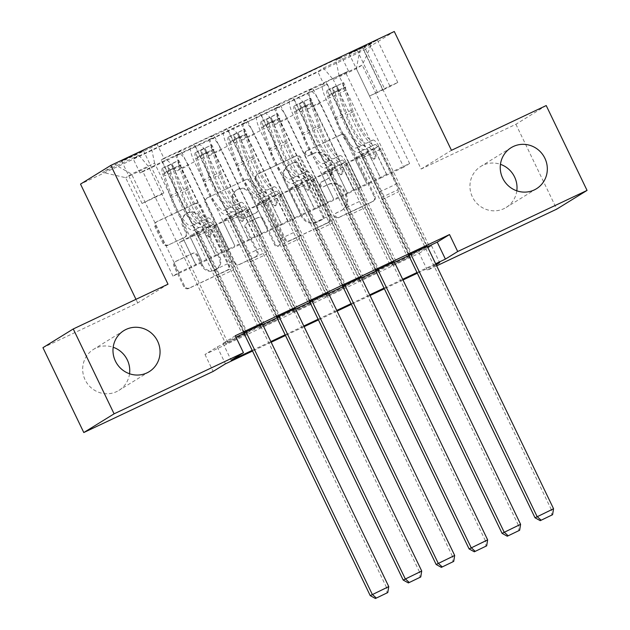 <?xml version="1.0" encoding="UTF-8"?>
<svg xmlns="http://www.w3.org/2000/svg" width="630" height="630" viewBox="0 0 630 630"><rect width="100%" height="100%" fill="white"/><g stroke="black" fill="none" stroke-linecap="round" stroke-linejoin="round"><path stroke-width="0.47" stroke-dasharray="3.15 2.36" d="M304.991 154.618A2.591 2.504 -121.7 0 1 306.133 151.216L340.507 134.977A3.701 3.575 -121.7 0 1 345.35 136.781L374.212 196.757A3.701 3.575 -121.7 0 1 372.582 201.616L338.208 217.854A2.591 2.504 -121.7 0 1 334.821 216.594A2.591 2.504 -121.7 0 1 335.963 213.184L340.413 211.089A11.836 11.442 -121.7 0 0 341.499 210.499A11.836 11.442 -121.7 0 0 345.634 195.536L343.224 190.536A11.836 11.442 -121.7 0 0 327.742 184.763L323.292 186.866A2.591 2.504 -121.7 0 1 319.906 185.606A2.591 2.504 -121.7 0 1 321.048 182.204L325.497 180.101A11.836 11.442 -121.7 0 0 326.584 179.511A11.836 11.442 -121.7 0 0 330.718 164.548L328.309 159.547A11.836 11.442 -121.7 0 0 312.827 153.775L308.377 155.878A2.591 2.504 -121.7 0 1 304.991 154.618M341.232 210.577A11.836 11.442 -121.7 0 0 342.318 209.987A11.836 11.442 -121.7 0 0 346.453 195.024L344.043 190.032A11.836 11.442 -121.7 0 0 328.561 184.259L324.111 186.362A2.591 2.504 -121.7 0 1 320.725 185.094A2.591 2.504 -121.7 0 1 321.867 181.692L326.316 179.589A11.836 11.442 -121.7 0 0 327.403 179.007A11.836 11.442 -121.7 0 0 331.537 164.044L329.128 159.043A11.836 11.442 -121.7 0 0 313.645 153.271L309.196 155.374A2.591 2.504 -121.7 0 1 305.81 154.106A2.591 2.504 -121.7 0 1 306.952 150.704L341.326 134.474A3.701 3.575 -121.7 0 1 346.169 136.277L375.031 196.253A3.701 3.575 -121.7 0 1 373.401 201.112L339.027 217.35A2.591 2.504 -121.7 0 1 335.64 216.082A2.591 2.504 -121.7 0 1 336.782 212.68L340.413 211.089M129.544 373.763A24.121 23.318 -121.7 0 1 118.881 390.395A24.121 23.318 -121.7 0 1 85.121 379.835A24.121 23.318 -121.7 0 1 93.539 349.351A24.121 23.318 -121.7 0 1 113.187 347.264M516.813 190.827A24.121 23.318 -121.7 0 1 506.15 207.459A24.121 23.318 -121.7 0 1 472.39 196.899A24.121 23.318 -121.7 0 1 480.808 166.415A24.121 23.318 -121.7 0 1 500.456 164.328M135.151 154.2L143.396 150.594L139.277 152.862L121.661 161.052L135.151 154.2M155.571 196.631L163.816 193.024L159.697 195.3L142.081 203.482L155.571 196.631M167.895 245.346A3.701 3.575 -121.7 0 1 163.06 243.542L154.956 226.713A3.701 3.575 -121.7 0 1 156.587 221.855L194.764 203.821A3.701 3.575 -121.7 0 1 199.6 205.624L228.47 265.6A3.701 3.575 -121.7 0 1 226.839 270.459L188.661 288.493A3.701 3.575 -121.7 0 1 183.826 286.689L174.037 266.364A3.701 3.575 -121.7 0 1 175.675 261.505L192.008 253.788A3.701 3.575 -121.7 0 1 196.851 255.591L201.702 265.671A9.899 9.568 -121.7 0 0 215.555 270.002A9.899 9.568 -121.7 0 0 219.004 257.497L200.001 218.011A9.899 9.568 -121.7 0 0 186.149 213.68A9.899 9.568 -121.7 0 0 182.7 226.186L185.866 232.769A3.701 3.575 -121.7 0 1 184.236 237.628L168.714 244.842A3.701 3.575 -121.7 0 1 163.879 243.038L155.775 226.209A3.701 3.575 -121.7 0 1 157.405 221.35L195.584 203.317A3.701 3.575 -121.7 0 1 200.419 205.12L229.288 265.096A3.701 3.575 -121.7 0 1 227.658 269.955L189.48 287.989A3.701 3.575 -121.7 0 1 184.645 286.185L174.856 265.86A3.701 3.575 -121.7 0 1 176.494 261.001L192.827 253.284A3.701 3.575 -121.7 0 1 197.67 255.087L202.521 265.167L201.702 265.671M168.005 284.201L137.702 302.92L42.942 347.681M137.702 302.92L135.978 299.337M546.21 105.549L515.907 124.268L421.147 169.021L363.967 50.211L80.522 184.11M515.907 124.268L556.747 209.129M436.661 265.852L427.384 270.238L436.165 264.82M419.218 253.26L431.503 245.676L217.271 346.878L204.986 354.462L419.218 253.26L427.384 270.238M204.986 354.462L213.153 371.432M255.567 179.188A3.701 3.575 -121.7 0 1 257.205 174.329L295.375 156.295A3.701 3.575 -121.7 0 1 300.219 158.099L329.08 218.075A3.701 3.575 -121.7 0 1 327.45 222.933L289.272 240.967A3.701 3.575 -121.7 0 1 284.437 239.164L255.567 179.188L256.386 178.684A3.701 3.575 -121.7 0 1 258.024 173.825L296.195 155.791A3.701 3.575 -121.7 0 1 301.038 157.595L329.899 217.57A3.701 3.575 -121.7 0 1 328.269 222.429L290.091 240.463A3.701 3.575 -121.7 0 1 285.256 238.66L256.386 178.684M245.07 180.054L206.9 198.088A3.701 3.575 -121.7 0 0 205.262 202.947L234.132 262.923A3.701 3.575 -121.7 0 0 238.967 264.734L255.307 257.016A3.701 3.575 -121.7 0 0 256.938 252.15L245.227 227.832A3.701 3.575 -121.7 0 1 246.865 222.973L257.702 217.846A3.701 3.575 -121.7 0 1 262.537 219.65L274.727 244.975A2.591 2.504 -121.7 0 0 278.35 246.109A2.591 2.504 -121.7 0 0 279.255 242.834L249.913 181.865A3.701 3.575 -121.7 0 0 245.07 180.054L206.9 198.088M244.18 332.412L161.193 159.965L180.968 150.625L263.954 323.064M277.145 316.843L194.15 144.396L213.924 135.056L296.919 307.495M310.102 301.274L227.107 128.827L246.881 119.487L329.876 291.926M343.059 285.705L260.064 113.258L279.846 103.919L362.833 276.357M376.016 270.136L293.029 97.689L312.803 88.35L309.81 90.192A15.073 3.827 -115.3 0 0 313.071 105.793L353.587 189.977L366.849 183.7L354.595 158.24L358.738 155.689L406.933 255.827M395.798 260.788L312.803 88.35M327.332 84.16L410.327 256.599L390.545 265.947L307.558 93.5L327.332 84.16L140.018 173.037L142.758 171.344L225.753 343.791L247.574 333.183L225.753 343.791M294.375 99.729L377.362 272.168L357.588 281.516L274.593 109.069L297.36 97.878L310.543 91.657L307.558 93.5M261.411 115.298L344.405 287.737L324.631 297.084L241.636 124.638L264.403 113.447A15.073 3.827 64.7 0 1 264.498 113.4A15.073 3.827 64.7 0 1 274.215 125.008L287.398 118.779A15.073 3.827 -115.3 0 0 277.68 107.171A15.073 3.827 -115.3 0 0 277.586 107.226L274.593 109.069M228.454 130.867L311.448 303.314L291.674 312.653L208.68 140.206L231.446 129.016A15.073 3.827 64.7 0 1 231.541 128.969A15.073 3.827 64.7 0 1 241.258 140.577L254.441 134.347A15.073 3.827 -115.3 0 0 244.723 122.74A15.073 3.827 -115.3 0 0 244.629 122.795L241.636 124.638M195.497 146.436L278.484 318.882L258.709 328.222L175.723 155.775L198.481 144.585A15.073 3.827 64.7 0 1 198.584 144.538A15.073 3.827 64.7 0 1 208.294 156.145L221.476 149.916A15.073 3.827 -115.3 0 0 211.767 138.309A15.073 3.827 -115.3 0 0 211.672 138.364L208.68 140.206M194.15 144.396L191.158 146.239A15.073 3.827 -115.3 0 0 194.418 161.839L234.935 246.031L222.76 220.516L226.902 217.964L275.097 318.103M180.968 150.625L177.975 152.468A15.073 3.827 64.7 0 0 181.235 168.068L221.752 252.252L234.935 246.031M227.107 128.827L224.123 130.67A15.073 3.827 -115.3 0 0 227.375 146.27L267.892 230.462L255.725 204.947L259.859 202.395L308.054 302.534M213.924 135.056L210.932 136.899A15.073 3.827 64.7 0 0 214.192 152.499L254.709 236.683L267.892 230.462M260.064 113.258L257.079 115.101A15.073 3.827 -115.3 0 0 260.34 130.701L300.849 214.893L288.682 189.378L292.816 186.827L341.011 286.965M246.881 119.487L243.897 121.33A15.073 3.827 64.7 0 0 247.149 136.93L287.666 221.114L300.849 214.893M293.029 97.689L290.036 99.532A15.073 3.827 -115.3 0 0 293.296 115.132L333.813 199.324L321.639 173.809L325.773 171.258L373.968 271.396M279.846 103.919L276.853 105.761A15.073 3.827 64.7 0 0 280.114 121.362L320.631 205.545L333.813 199.324M410.327 256.599L390.545 265.947M377.362 272.168L357.588 281.516M344.405 287.737L324.631 297.084M311.448 303.314L291.674 312.653M278.484 318.882L258.709 328.222M235.289 335.751L223.004 343.334L235.99 337.2M244.03 333.404L262.671 324.6M276.987 317.835L295.627 309.031M309.944 302.266L328.592 293.462M342.901 286.697L361.549 277.885M375.866 271.128L394.506 262.316M408.823 255.559L427.463 246.747M427.195 246.188L408.579 255.048M394.238 261.757L375.622 270.616M361.273 277.326L342.657 286.185M328.317 292.895L309.7 301.754M295.36 308.464L276.743 317.323M262.395 324.033L243.786 332.892M364.329 46.691L349.091 53.621L377.394 40.06L364.329 46.691L384.749 89.129L369.511 96.051L389.828 85.987L397.814 82.491L384.749 89.129M363.967 50.211L394.278 31.5M161.193 159.965L163.934 158.272L157.075 144.01L341.641 56.826L335.908 60.37L339.168 75.97L386.544 174.408L409.618 163.509L362.242 65.071L356.344 68.709L333.27 79.608L323.458 68.056L317.725 71.6L133.158 158.784L138.891 155.24L148.704 166.793L125.63 177.691L131.528 174.053L154.594 163.154L201.978 261.6L189.803 236.085L193.938 233.533L242.133 333.672M157.075 144.01L151.342 147.554L115.085 164.682L102.635 172.368L138.891 155.24M323.458 68.056L359.714 50.928L372.165 43.242L335.908 60.37M280.531 317.614L232.344 217.476L236.478 214.917L248.732 240.376L228.958 249.724L188.52 165.485A15.073 3.827 -115.3 0 0 178.802 153.877A15.073 3.827 -115.3 0 0 178.707 153.933L175.723 155.775M229.036 249.669L215.854 255.898L175.337 171.714L188.52 165.485M313.496 302.046L265.301 201.907L269.435 199.348L281.689 224.808L261.915 234.155L221.476 149.916M261.993 234.1L248.811 240.329L208.294 156.145M346.453 286.477L298.258 186.338L302.392 183.779L314.646 209.239L294.871 218.586L254.441 134.347M294.958 218.531L281.767 224.76L241.258 140.577M379.41 270.908L331.215 170.769L335.357 168.21L347.61 193.67L327.828 203.018L287.398 118.779M327.915 202.962L314.732 209.191L274.215 125.008M408.98 254.567L325.986 82.12L322.993 83.963A15.073 3.827 -115.3 0 0 326.253 99.564L366.77 183.755M412.374 255.339L364.179 155.201L368.314 152.641L380.567 178.101L347.689 193.623L307.172 109.439A15.073 3.827 -115.3 0 0 297.454 97.831A15.073 3.827 -115.3 0 0 297.36 97.878M360.872 187.393L320.355 103.21A15.073 3.827 -115.3 0 0 310.645 91.602A15.073 3.827 -115.3 0 0 310.543 91.657M175.337 171.714A15.073 3.827 64.7 0 0 165.619 160.107A15.073 3.827 64.7 0 0 165.525 160.154L142.758 171.344M163.934 158.272L348.508 71.08L325.986 82.12M247.574 333.183L199.379 233.045L203.522 230.486L215.767 255.945L173.006 276.137L178.904 272.499L131.528 174.053L115.085 164.682M178.904 272.499L201.978 261.6M339.168 75.97L362.242 65.071L372.165 43.242M409.618 163.509L403.72 167.155L356.344 68.709L359.714 50.928M403.72 167.155L380.646 178.054L333.27 79.608M252.197 350.375L270.837 341.57M285.154 334.806L303.802 326.001M318.111 319.237L336.759 310.433M351.075 303.668L369.716 294.864M384.032 288.099L402.672 279.295M416.989 272.53L435.637 263.726M435.96 264.403L417.32 273.207M403.003 279.972L384.355 288.776M370.046 295.541L351.398 304.345M337.082 311.11L318.441 319.914M304.125 326.679L285.484 335.483M271.168 342.248L252.52 351.052M173.006 276.137L125.63 177.691L102.635 172.368M196.08 265.238L148.704 166.793M221.752 252.252L202.057 261.544M254.709 236.683L235.014 245.976M287.666 221.114L267.978 230.407M320.631 205.545L300.935 214.838M353.587 189.977L333.892 199.269M386.544 174.408L366.849 183.7M431.503 245.676L439.669 262.647M217.271 346.878L225.438 363.849M223.004 343.334L231.171 360.305M386.631 174.36L374.377 148.9L378.512 146.349L358.738 155.689M374.377 148.9L354.595 158.24M428.754 245.22L345.76 72.781M348.508 71.08L341.641 56.826M378.512 146.349L426.707 246.487M324.584 85.853L317.725 71.6M392.592 264.679L344.405 164.54L348.54 161.989L360.793 187.441M368.314 152.641L348.54 161.989M364.179 155.201L344.405 164.54M162.54 162.005L245.527 334.451M353.666 189.929L341.413 164.469L321.639 173.809M341.413 164.469L345.555 161.918L325.773 171.258M345.555 161.918L393.75 262.056M359.635 280.248L311.44 180.109L315.583 177.558L327.828 203.018M335.357 168.21L315.583 177.558M331.215 170.769L311.44 180.109M302.392 183.779L282.618 193.126L294.871 218.586M298.258 186.338L278.484 195.678L282.618 193.126M326.679 295.816L278.484 195.678M320.709 205.498L308.456 180.038L312.59 177.487L360.785 277.625M312.59 177.487L292.816 186.827M308.456 180.038L288.682 189.378M269.435 199.348L249.661 208.695L261.915 234.155M265.301 201.907L245.527 211.247L249.661 208.695M293.722 311.385L245.527 211.247M287.752 221.067L275.499 195.607L279.633 193.056L327.828 293.194M279.633 193.056L259.859 202.395M275.499 195.607L255.725 204.947M236.478 214.917L216.704 224.264L228.958 249.724M232.344 217.476L212.562 226.816L216.704 224.264M260.757 326.954L212.562 226.816M254.788 236.636L242.542 211.176L246.677 208.625L294.871 308.763M246.677 208.625L226.902 217.964M242.542 211.176L222.76 220.516M203.522 230.486L183.739 239.833L195.993 265.293M199.379 233.045L179.605 242.385L183.739 239.833M140.018 173.037L133.158 158.784M227.8 342.523L179.605 242.385M221.831 252.205L209.577 226.745L213.72 224.193L261.907 324.332M154.594 163.154L151.342 147.554M213.72 224.193L193.938 233.533M209.577 226.745L189.803 236.085M421.147 169.021L451.458 150.31M294.06 162.642A2.591 2.504 -121.7 0 1 297.454 163.902L322.788 216.547A2.591 2.504 -121.7 0 1 321.647 219.949L316.953 222.169A11.836 11.442 -121.7 0 1 301.471 216.397L284.154 180.408A11.836 11.442 -121.7 0 1 288.288 165.446A11.836 11.442 -121.7 0 1 289.375 164.855L294.879 162.13A2.591 2.504 -121.7 0 1 298.274 163.398L297.454 163.902M294.879 162.13L290.194 164.351A11.836 11.442 -121.7 0 0 289.107 164.942A11.836 11.442 -121.7 0 0 284.973 179.904L302.29 215.885A11.836 11.442 -121.7 0 0 317.772 221.658L322.466 219.445A2.591 2.504 -121.7 0 0 323.607 216.043L298.274 163.398M245.889 179.55A3.701 3.575 -121.7 0 1 250.732 181.353L280.074 242.33A2.591 2.504 -121.7 0 1 279.169 245.605A2.591 2.504 -121.7 0 1 275.546 244.471L263.356 219.145A3.701 3.575 -121.7 0 0 258.52 217.342L247.684 222.461A3.701 3.575 -121.7 0 0 246.046 227.32L257.757 251.646A3.701 3.575 -121.7 0 1 256.127 256.505L239.786 264.222A3.701 3.575 -121.7 0 1 234.951 262.419L206.081 202.443A3.701 3.575 -121.7 0 1 207.719 197.584M233.084 202.592A9.899 9.568 -121.7 0 1 236.541 190.079A9.899 9.568 -121.7 0 1 250.393 194.41L257.087 208.325A3.701 3.575 -121.7 0 1 255.457 213.184L244.621 218.303A3.701 3.575 -121.7 0 1 239.778 216.5L233.084 202.592L233.903 202.08A9.899 9.568 -121.7 0 1 237.36 189.575A9.899 9.568 -121.7 0 1 251.213 193.906L250.393 194.41M233.903 202.08L240.597 215.995A3.701 3.575 -121.7 0 0 245.44 217.799L256.276 212.68A3.701 3.575 -121.7 0 0 257.906 207.821L251.213 193.906M202.521 265.167A9.899 9.568 -121.7 0 0 216.373 269.498A9.899 9.568 -121.7 0 0 219.823 256.985L200.82 217.507A9.899 9.568 -121.7 0 0 186.968 213.176A9.899 9.568 -121.7 0 0 183.519 225.682L186.685 232.257A3.701 3.575 -121.7 0 1 185.055 237.124L168.714 244.842M332.105 87.861L334.231 92.279L329.301 94.846L327.175 90.436L332.105 87.861L343.657 82.648L345.775 87.066A5.087 1.291 -115.3 0 0 346.043 90.169L353.257 111.707A23.932 6.079 -115.3 0 0 372.787 140.159A23.932 6.079 -115.3 0 0 372.858 140.12L366.597 143.081A11.868 3.016 64.7 0 1 366.628 143.065A11.868 3.016 64.7 0 1 374.275 152.208L375.913 155.61A2.26 2.189 -121.7 0 1 374.921 158.579A2.26 2.189 -121.7 0 1 371.96 157.476L370.322 154.074A11.868 3.016 -115.3 0 0 362.675 144.931A11.868 3.016 -115.3 0 0 362.636 144.947L356.375 147.908A11.868 3.016 64.7 0 1 356.407 147.893A11.868 3.016 64.7 0 1 364.061 157.028L410.626 253.788M327.175 90.436A9.986 2.536 -115.3 0 0 327.663 96.555L334.877 118.101A28.83 7.324 -115.3 0 0 358.399 152.373A28.83 7.324 -115.3 0 0 358.486 152.334L364.746 149.373A6.969 1.772 64.7 0 1 364.762 149.365A6.969 1.772 64.7 0 1 369.259 154.728L370.897 158.13A2.26 2.189 58.3 0 0 374.062 159.122A2.26 2.189 58.3 0 0 374.85 156.264L373.212 152.862A6.969 1.772 -115.3 0 0 368.723 147.491A6.969 1.772 -115.3 0 0 368.7 147.507L374.96 144.546A6.969 1.772 64.7 0 1 374.984 144.538A6.969 1.772 64.7 0 1 379.473 149.901L395.979 184.196A8.19 2.079 -115.3 0 1 397.971 189.732L398.428 191.929L551.502 510.001L535.027 517.789M343.657 82.648A9.986 2.536 -115.3 0 0 344.137 88.775L351.351 110.313A28.83 7.324 -115.3 0 0 374.882 144.585A28.83 7.324 -115.3 0 0 374.96 144.546L368.723 147.491A28.83 7.324 -115.3 0 1 368.613 147.546A28.83 7.324 -115.3 0 1 345.09 113.274L351.351 110.313M372.858 140.12A11.868 3.016 64.7 0 1 372.889 140.104A11.868 3.016 64.7 0 1 380.544 149.247L427.108 245.999M553.549 508.741L551.502 510.001L551.77 515.206M329.301 94.846A5.087 1.291 -115.3 0 0 329.569 97.957L336.782 119.495A23.932 6.079 -115.3 0 0 356.304 147.94A23.932 6.079 -115.3 0 0 356.375 147.908M358.486 152.334A6.969 1.772 64.7 0 1 358.502 152.318A6.969 1.772 64.7 0 1 362.998 157.689L379.504 191.985A8.19 2.079 64.7 0 1 381.489 197.521L381.945 199.718L408.492 254.866M334.231 92.279L344.122 87.601L341.995 83.192M345.775 87.066L344.122 87.601M364.746 149.373A28.83 7.324 64.7 0 1 364.66 149.412A28.83 7.324 64.7 0 1 341.137 115.14L333.924 93.602A9.986 2.536 64.7 0 1 333.026 88.271C334.703 86.704 336.026 86.082 336.979 86.404A9.986 2.536 -115.3 0 0 337.877 91.736L345.09 113.274M366.597 143.081A23.932 6.079 64.7 0 1 366.526 143.112A23.932 6.079 64.7 0 1 346.996 114.668L339.783 93.13A5.087 1.291 64.7 0 1 339.334 91.287L336.971 86.208L339.334 91.287C338.066 90.342 336.751 90.964 335.373 93.153A5.087 1.291 -115.3 0 0 335.829 94.996L343.043 116.534A23.932 6.079 -115.3 0 0 362.573 144.987A23.932 6.079 -115.3 0 0 362.636 144.947M381.945 199.718L398.428 191.929M299.148 103.43L301.274 107.848L296.344 110.415L294.218 106.005L299.148 103.43L310.692 98.217L312.819 102.635A5.087 1.291 -115.3 0 0 313.086 105.738L320.3 127.276A23.932 6.079 -115.3 0 0 339.83 155.728A23.932 6.079 -115.3 0 0 339.893 155.689L333.632 158.65A11.868 3.016 64.7 0 1 333.672 158.634A11.868 3.016 64.7 0 1 341.318 167.777L342.956 171.179A2.26 2.189 -121.7 0 1 341.956 174.148A2.26 2.189 -121.7 0 1 339.003 173.045L337.365 169.643A11.868 3.016 -115.3 0 0 329.71 160.5A11.868 3.016 -115.3 0 0 329.679 160.516L323.418 163.477A11.868 3.016 64.7 0 1 323.45 163.461A11.868 3.016 64.7 0 1 331.104 172.596L377.669 269.356M294.218 106.005A9.986 2.536 -115.3 0 0 294.698 112.124L301.912 133.67A28.83 7.324 -115.3 0 0 325.442 167.942A28.83 7.324 -115.3 0 0 325.521 167.903L331.789 164.942A6.969 1.772 64.7 0 1 331.805 164.934A6.969 1.772 64.7 0 1 336.302 170.297L337.94 173.699A2.26 2.189 58.3 0 0 341.106 174.691A2.26 2.189 58.3 0 0 341.893 171.832L340.255 168.43A6.969 1.772 -115.3 0 0 335.759 163.06A6.969 1.772 -115.3 0 0 335.743 163.076L342.003 160.114A6.969 1.772 64.7 0 1 342.027 160.107A6.969 1.772 64.7 0 1 346.516 165.47L363.022 199.765A8.19 2.079 -115.3 0 1 365.006 205.301L365.471 207.506L518.545 525.577L502.071 533.358M310.692 98.217A9.986 2.536 -115.3 0 0 311.181 104.344L318.394 125.882A28.83 7.324 -115.3 0 0 341.917 160.154A28.83 7.324 -115.3 0 0 342.003 160.114L335.759 163.06M339.893 155.689A11.868 3.016 64.7 0 1 339.932 155.673A11.868 3.016 64.7 0 1 347.579 164.816L394.144 261.568M520.593 524.31L518.545 525.577L518.813 530.775M296.344 110.415A5.087 1.291 -115.3 0 0 296.604 113.526L303.817 135.064A23.932 6.079 -115.3 0 0 323.348 163.509A23.932 6.079 -115.3 0 0 323.418 163.477M325.521 167.903A6.969 1.772 64.7 0 1 325.545 167.887A6.969 1.772 64.7 0 1 330.033 173.258L346.539 207.553A8.19 2.079 64.7 0 1 348.532 213.09L348.988 215.287L375.527 270.435M301.274 107.848L311.157 103.17L309.039 98.76M312.819 102.635L311.157 103.17M331.789 164.942A28.83 7.324 64.7 0 1 331.703 164.981A28.83 7.324 64.7 0 1 308.18 130.709L300.967 109.171A9.986 2.536 64.7 0 1 300.061 103.84C301.746 102.273 303.061 101.651 304.022 101.973A9.986 2.536 -115.3 0 0 304.92 107.305L312.134 128.843A28.83 7.324 -115.3 0 0 335.656 163.115A28.83 7.324 -115.3 0 0 335.743 163.076M333.632 158.65A23.932 6.079 64.7 0 1 333.561 158.681A23.932 6.079 64.7 0 1 314.039 130.237L306.826 108.699A5.087 1.291 64.7 0 1 306.369 106.856L304.007 101.776L306.369 106.856C305.109 105.911 303.786 106.541 302.416 108.722A5.087 1.291 -115.3 0 0 302.873 110.565L310.086 132.103A23.932 6.079 -115.3 0 0 329.608 160.555A23.932 6.079 -115.3 0 0 329.679 160.516M348.988 215.287L365.471 207.506M266.191 118.999L268.317 123.417L263.379 125.984L261.253 121.574L276.082 114.329L277.736 113.786L279.862 118.204A5.087 1.291 -115.3 0 0 280.13 121.306L287.343 142.845A23.932 6.079 -115.3 0 0 306.865 171.297A23.932 6.079 -115.3 0 0 306.936 171.258L300.675 174.219A11.868 3.016 64.7 0 1 300.707 174.203A11.868 3.016 64.7 0 1 308.361 183.346L309.999 186.748A2.26 2.189 -121.7 0 1 308.999 189.717A2.26 2.189 -121.7 0 1 306.046 188.614L304.408 185.212A11.868 3.016 -115.3 0 0 296.754 176.069A11.868 3.016 -115.3 0 0 296.722 176.085L290.461 179.046A11.868 3.016 64.7 0 1 290.493 179.03A11.868 3.016 64.7 0 1 298.14 188.165L344.704 284.925M261.253 121.574A9.986 2.536 -115.3 0 0 261.741 127.693L268.955 149.239A28.83 7.324 -115.3 0 0 292.485 183.511A28.83 7.324 -115.3 0 0 292.564 183.472L298.825 180.511A6.969 1.772 64.7 0 1 298.848 180.503A6.969 1.772 64.7 0 1 303.337 185.866L304.975 189.268A2.26 2.189 58.3 0 0 308.141 190.26A2.26 2.189 58.3 0 0 308.936 187.401L307.298 183.999A6.969 1.772 -115.3 0 0 302.802 178.629A6.969 1.772 -115.3 0 0 302.786 178.644L309.046 175.683A6.969 1.772 64.7 0 1 309.062 175.675A6.969 1.772 64.7 0 1 313.559 181.038L330.065 215.334A8.19 2.079 -115.3 0 1 332.049 220.87L332.506 223.075L485.588 541.146L469.106 548.927M277.736 113.786A9.986 2.536 -115.3 0 0 278.224 119.913L285.437 141.451A28.83 7.324 -115.3 0 0 308.96 175.723A28.83 7.324 -115.3 0 0 309.046 175.683L302.802 178.629A28.83 7.324 -115.3 0 1 302.699 178.684A28.83 7.324 -115.3 0 1 279.177 144.412L285.437 141.451M306.936 171.258A11.868 3.016 64.7 0 1 306.975 171.242A11.868 3.016 64.7 0 1 314.622 180.385L361.187 277.137M487.636 539.878L485.588 541.146L485.856 546.344M263.379 125.984A5.087 1.291 -115.3 0 0 263.647 129.095L270.861 150.633A23.932 6.079 -115.3 0 0 290.391 179.077A23.932 6.079 -115.3 0 0 290.461 179.046M292.564 183.472A6.969 1.772 64.7 0 1 292.588 183.456A6.969 1.772 64.7 0 1 297.077 188.827L313.582 223.122A8.19 2.079 64.7 0 1 315.575 228.659L316.032 230.856L342.57 286.004M268.317 123.417L278.2 118.739L276.082 114.329M279.862 118.204L278.2 118.739M298.825 180.511A28.83 7.324 64.7 0 1 298.746 180.55A28.83 7.324 64.7 0 1 275.216 146.278L268.002 124.74A9.986 2.536 64.7 0 1 267.104 119.409C268.789 117.841 270.105 117.219 271.058 117.542A9.986 2.536 -115.3 0 0 271.963 122.874L279.177 144.412M300.675 174.219A23.932 6.079 64.7 0 1 300.605 174.258A23.932 6.079 64.7 0 1 281.075 145.806L273.869 124.268A5.087 1.291 64.7 0 1 273.412 122.425L271.05 117.345L273.412 122.425C272.152 121.48 270.829 122.11 269.459 124.291A5.087 1.291 -115.3 0 0 269.908 126.134L277.121 147.672A23.932 6.079 -115.3 0 0 296.651 176.124A23.932 6.079 -115.3 0 0 296.722 176.085M316.032 230.856L332.506 223.075M233.234 134.568L235.352 138.986L230.423 141.553L228.296 137.143L243.117 129.898L244.779 129.355L246.905 133.773A5.087 1.291 -115.3 0 0 247.165 136.875L254.378 158.413A23.932 6.079 -115.3 0 0 273.908 186.866A23.932 6.079 -115.3 0 0 273.979 186.827L267.718 189.787A11.868 3.016 64.7 0 1 267.75 189.772A11.868 3.016 64.7 0 1 275.405 198.915L277.043 202.317A2.26 2.189 -121.7 0 1 276.042 205.286A2.26 2.189 -121.7 0 1 273.081 204.183L271.443 200.781A11.868 3.016 -115.3 0 0 263.797 191.638A11.868 3.016 -115.3 0 0 263.757 191.654L257.497 194.615A11.868 3.016 64.7 0 1 257.536 194.599A11.868 3.016 64.7 0 1 265.183 203.742L311.748 300.494M228.296 137.143A9.986 2.536 -115.3 0 0 228.784 143.27L235.998 164.808A28.83 7.324 -115.3 0 0 259.521 199.08A28.83 7.324 -115.3 0 0 259.607 199.041L265.868 196.08A6.969 1.772 64.7 0 1 265.892 196.072A6.969 1.772 64.7 0 1 270.38 201.435L272.018 204.845A2.26 2.189 58.3 0 0 275.184 205.829A2.26 2.189 58.3 0 0 275.971 202.97L274.334 199.568A6.969 1.772 -115.3 0 0 269.845 194.197A6.969 1.772 -115.3 0 0 269.821 194.213L276.082 191.252A6.969 1.772 64.7 0 1 276.105 191.244A6.969 1.772 64.7 0 1 280.602 196.607L297.1 230.903A8.19 2.079 -115.3 0 1 299.092 236.439L299.549 238.644L452.631 556.715L436.149 564.496M244.779 129.355A9.986 2.536 -115.3 0 0 245.267 135.481L252.472 157.02A28.83 7.324 -115.3 0 0 276.003 191.292A28.83 7.324 -115.3 0 0 276.082 191.252L269.845 194.197A28.83 7.324 -115.3 0 1 269.742 194.253A28.83 7.324 -115.3 0 1 246.212 159.981L252.472 157.02M273.979 186.827A11.868 3.016 64.7 0 1 274.011 186.811A11.868 3.016 64.7 0 1 281.665 195.954L328.23 292.706M454.679 555.447L452.631 556.715L452.891 561.913M230.423 141.553A5.087 1.291 -115.3 0 0 230.69 144.664L237.904 166.202A23.932 6.079 -115.3 0 0 257.434 194.646A23.932 6.079 -115.3 0 0 257.497 194.615M259.607 199.041A6.969 1.772 64.7 0 1 259.623 199.025A6.969 1.772 64.7 0 1 264.12 204.396L280.626 238.691A8.19 2.079 64.7 0 1 282.61 244.227L283.075 246.424L309.613 301.573M235.352 138.986L245.243 134.308L243.117 129.898M246.905 133.773L245.243 134.308M265.868 196.08A28.83 7.324 64.7 0 1 265.781 196.119A28.83 7.324 64.7 0 1 242.259 161.847L235.045 140.309A9.986 2.536 64.7 0 1 234.147 134.977C235.825 133.41 237.148 132.788 238.101 133.111A9.986 2.536 -115.3 0 0 238.998 138.442L246.212 159.981M267.718 189.787A23.932 6.079 64.7 0 1 267.648 189.827A23.932 6.079 64.7 0 1 248.118 161.374L240.904 139.836A5.087 1.291 64.7 0 1 240.455 137.994L238.093 132.914L240.455 137.994C239.187 137.049 237.872 137.679 236.494 139.86A5.087 1.291 -115.3 0 0 236.951 141.703L244.164 163.241A23.932 6.079 -115.3 0 0 263.694 191.693A23.932 6.079 -115.3 0 0 263.757 191.654M283.075 246.424L299.549 238.644M200.269 150.137L202.395 154.555L197.466 157.122L195.339 152.712L200.269 150.137L211.822 144.924L213.94 149.341A5.087 1.291 -115.3 0 0 214.208 152.444L221.421 173.982A23.932 6.079 -115.3 0 0 240.951 202.435A23.932 6.079 -115.3 0 0 241.022 202.395L234.754 205.356A11.868 3.016 64.7 0 1 234.793 205.341A11.868 3.016 64.7 0 1 242.44 214.483L244.078 217.886A2.26 2.189 -121.7 0 1 243.085 220.854A2.26 2.189 -121.7 0 1 240.125 219.752L238.486 216.35A11.868 3.016 -115.3 0 0 230.84 207.207A11.868 3.016 -115.3 0 0 230.8 207.223L224.54 210.184A11.868 3.016 64.7 0 1 224.571 210.168A11.868 3.016 64.7 0 1 232.226 219.311L278.791 316.063M195.339 152.712A9.986 2.536 -115.3 0 0 195.828 158.839L203.041 180.377A28.83 7.324 -115.3 0 0 226.564 214.649A28.83 7.324 -115.3 0 0 226.65 214.609L232.911 211.648A6.969 1.772 64.7 0 1 232.927 211.641A6.969 1.772 64.7 0 1 237.423 217.004L239.061 220.413A2.26 2.189 58.3 0 0 242.227 221.398A2.26 2.189 58.3 0 0 243.015 218.539L241.377 215.137A6.969 1.772 -115.3 0 0 236.888 209.766A6.969 1.772 -115.3 0 0 236.864 209.782L243.125 206.821A6.969 1.772 64.7 0 1 243.148 206.813A6.969 1.772 64.7 0 1 247.637 212.184L264.143 246.472A8.19 2.079 -115.3 0 1 266.136 252.008L266.592 254.213L419.667 572.284L403.192 580.065M211.822 144.924A9.986 2.536 -115.3 0 0 212.302 151.05L219.516 172.588A28.83 7.324 -115.3 0 0 243.046 206.861A28.83 7.324 -115.3 0 0 243.125 206.821M241.022 202.395A11.868 3.016 64.7 0 1 241.054 202.38A11.868 3.016 64.7 0 1 248.708 211.523L295.265 308.275M421.714 571.016L419.667 572.284L419.934 577.482M197.466 157.122A5.087 1.291 -115.3 0 0 197.733 160.233L204.947 181.771A23.932 6.079 -115.3 0 0 224.469 210.215A23.932 6.079 -115.3 0 0 224.54 210.184L230.84 207.207M226.65 214.609A6.969 1.772 64.7 0 1 226.666 214.594A6.969 1.772 64.7 0 1 231.163 219.964L247.661 254.26A8.19 2.079 64.7 0 1 249.653 259.796L250.11 261.993L276.657 317.142M202.395 154.555L212.286 149.885L210.16 145.467M213.94 149.341L212.286 149.885M232.911 211.648A28.83 7.324 64.7 0 1 232.824 211.688A28.83 7.324 64.7 0 1 209.302 177.416L202.088 155.878A9.986 2.536 64.7 0 1 201.19 150.546C202.868 148.979 204.183 148.357 205.144 148.68A9.986 2.536 -115.3 0 0 206.041 154.011L213.255 175.549A28.83 7.324 -115.3 0 0 236.778 209.821A28.83 7.324 -115.3 0 0 236.864 209.782M234.754 205.356A23.932 6.079 64.7 0 1 234.691 205.396A23.932 6.079 64.7 0 1 215.161 176.943L207.947 155.405A5.087 1.291 64.7 0 1 207.49 153.562L205.136 148.483L207.49 153.562C206.23 152.618 204.915 153.248 203.537 155.429A5.087 1.291 -115.3 0 0 203.994 157.272L211.207 178.81A23.932 6.079 -115.3 0 0 230.73 207.262A23.932 6.079 -115.3 0 0 230.8 207.223M250.11 261.993L266.592 254.213M167.312 165.706L169.439 170.124L164.501 172.691L162.382 168.281L177.203 161.036L178.857 160.493L180.983 164.91A5.087 1.291 -115.3 0 0 181.251 168.013L188.464 189.551A23.932 6.079 -115.3 0 0 207.994 218.004A23.932 6.079 -115.3 0 0 208.057 217.964L201.797 220.925A11.868 3.016 64.7 0 1 201.836 220.909A11.868 3.016 64.7 0 1 209.483 230.052L211.121 233.454A2.26 2.189 -121.7 0 1 210.121 236.423A2.26 2.189 -121.7 0 1 207.168 235.321L205.53 231.919A11.868 3.016 -115.3 0 0 197.875 222.776A11.868 3.016 -115.3 0 0 197.844 222.792L191.583 225.753A11.868 3.016 64.7 0 1 191.614 225.737A11.868 3.016 64.7 0 1 199.269 234.88L245.834 331.632M162.382 168.281A9.986 2.536 -115.3 0 0 162.863 174.408L170.076 195.946A28.83 7.324 -115.3 0 0 193.607 230.218A28.83 7.324 -115.3 0 0 193.686 230.178L199.946 227.217A6.969 1.772 64.7 0 1 199.97 227.209A6.969 1.772 64.7 0 1 204.466 232.572L206.105 235.982A2.26 2.189 58.3 0 0 209.27 236.967A2.26 2.189 58.3 0 0 210.058 234.108L208.42 230.706A6.969 1.772 -115.3 0 0 203.923 225.335A6.969 1.772 -115.3 0 0 203.907 225.351L210.168 222.39A6.969 1.772 64.7 0 1 210.184 222.382A6.969 1.772 64.7 0 1 214.68 227.753L231.186 262.041A8.19 2.079 -115.3 0 1 233.171 267.577L233.636 269.782L386.71 587.853L370.227 595.634M178.857 160.493A9.986 2.536 -115.3 0 0 179.345 166.619L186.559 188.157A28.83 7.324 -115.3 0 0 210.081 222.429A28.83 7.324 -115.3 0 0 210.168 222.39L203.923 225.335A28.83 7.324 -115.3 0 1 203.821 225.39A28.83 7.324 -115.3 0 1 180.298 191.118L186.559 188.157M208.057 217.964A11.868 3.016 64.7 0 1 208.097 217.948A11.868 3.016 64.7 0 1 215.743 227.091L262.308 323.844M388.757 586.585L386.71 587.853L386.977 593.051M164.501 172.691A5.087 1.291 -115.3 0 0 164.769 175.802L171.982 197.34A23.932 6.079 -115.3 0 0 191.512 225.784A23.932 6.079 -115.3 0 0 191.583 225.753L197.875 222.776A23.932 6.079 -115.3 0 1 197.773 222.831L191.512 225.784M193.686 230.178A6.969 1.772 64.7 0 1 193.709 230.163A6.969 1.772 64.7 0 1 198.198 235.533L214.704 269.829A8.19 2.079 64.7 0 1 216.696 275.365L217.153 277.562L243.692 332.711M169.439 170.124L179.322 165.454L177.203 161.036M180.983 164.91L179.322 165.454M199.946 227.217A28.83 7.324 64.7 0 1 199.868 227.257A28.83 7.324 64.7 0 1 176.337 192.985L169.131 171.447A9.986 2.536 64.7 0 1 168.226 166.115C169.911 164.548 171.226 163.926 172.187 164.249A9.986 2.536 -115.3 0 0 173.085 169.58L180.298 191.118M201.797 220.925A23.932 6.079 64.7 0 1 201.726 220.965A23.932 6.079 64.7 0 1 182.204 192.512L174.99 170.974A5.087 1.291 64.7 0 1 174.534 169.131L172.171 164.052L174.534 169.131C173.274 168.186 171.951 168.816 170.58 171.006A5.087 1.291 -115.3 0 0 171.029 172.84L178.243 194.379A23.932 6.079 -115.3 0 0 197.773 222.831M217.153 277.562L233.636 269.782M306.952 150.704L306.133 151.216M336.782 212.68L335.963 213.184M321.867 181.692L321.048 182.204M181.235 168.068L194.418 161.839M214.192 152.499L227.375 146.27M247.149 136.93L260.34 130.701M280.114 121.362L293.296 115.132M313.071 105.793L326.253 99.564M307.172 109.439L320.355 103.21M165.525 160.154L178.707 153.933M198.481 144.585L211.672 138.364M231.446 129.016L244.629 122.795M264.403 113.447L277.586 107.226M309.81 90.192L322.993 83.963M276.853 105.761L290.036 99.532M243.897 121.33L257.079 115.101M210.932 136.899L224.123 130.67M177.975 152.468L191.158 146.239M389.828 85.987L369.408 43.557M382.575 89.413L362.155 46.982M377.496 92.555L357.076 50.117M313.645 153.271L312.827 153.775M329.128 159.043L328.309 159.547M331.537 164.044L330.718 164.548M326.316 179.589L325.497 180.101M324.111 186.362L323.292 186.866M328.561 184.259L327.742 184.763M344.043 190.032L343.224 190.536M346.453 195.024L345.634 195.536M339.027 217.35L338.208 217.854M373.401 201.112L372.582 201.616M375.031 196.253L374.212 196.757M346.169 136.277L345.35 136.781M341.326 134.474L340.507 134.977M309.196 155.374L308.377 155.878M285.256 238.66L284.437 239.164M290.091 240.463L289.272 240.967M328.269 222.429L327.45 222.933M329.899 217.57L329.08 218.075M301.038 157.595L300.219 158.099M296.195 155.791L295.375 156.295M258.024 173.825L257.205 174.329M323.607 216.043L322.788 216.547M322.466 219.445L321.647 219.949M317.772 221.658L316.953 222.169M302.29 215.885L301.471 216.397M284.973 179.904L284.154 180.408M290.194 164.351L289.375 164.855M206.081 202.443L205.262 202.947M234.951 262.419L234.132 262.923M239.786 264.222L238.967 264.734M256.127 256.505L255.307 257.016M257.757 251.646L256.938 252.15M246.046 227.32L245.227 227.832M247.684 222.461L246.865 222.973M258.52 217.342L257.702 217.846M263.356 219.145L262.537 219.65M275.546 244.471L274.727 244.975M280.074 242.33L279.255 242.834M250.732 181.353L249.913 181.865M257.906 207.821L257.087 208.325M256.276 212.68L255.457 213.184M245.44 217.799L244.621 218.303M240.597 215.995L239.778 216.5M185.055 237.124L184.236 237.628M186.685 232.257L185.866 232.769M183.519 225.682L182.7 226.186M200.82 217.507L200.001 218.011M219.823 256.985L219.004 257.497M197.67 255.087L196.851 255.591M192.827 253.284L192.008 253.788M176.494 261.001L175.675 261.505M174.856 265.86L174.037 266.364M184.645 286.185L183.826 286.689M189.48 287.989L188.661 288.493M227.658 269.955L226.839 270.459M229.288 265.096L228.47 265.6M200.419 205.12L199.6 205.624M195.584 203.317L194.764 203.821M157.405 221.35L156.587 221.855M155.775 226.209L154.956 226.713M163.879 243.038L163.06 243.542M374.85 156.264L375.913 155.61M327.301 90.366L343.61 82.664M345.736 87.074L329.419 94.784M373.212 152.862L379.473 149.901M379.504 191.985L395.979 184.196M362.998 157.689L369.259 154.728M380.544 149.247L374.275 152.208M370.322 154.074L364.061 157.028M334.877 118.101L341.137 115.14M353.257 111.707L346.996 114.668M343.043 116.534L336.782 119.495M337.877 91.736L344.137 88.775M346.043 90.169L339.783 93.13M327.663 96.555L333.924 93.602M335.829 94.996L329.569 97.957M381.489 197.521L397.971 189.732M335.373 93.153L333.026 88.271M370.897 158.13L371.96 157.476M341.893 171.832L342.956 171.179M294.336 105.934L310.653 98.233M312.779 102.643L296.462 110.352M340.255 168.43L346.516 165.47M346.539 207.553L363.022 199.765M330.033 173.258L336.302 170.297M347.579 164.816L341.318 167.777M337.365 169.643L331.104 172.596M312.134 128.843L318.394 125.882M301.912 133.67L308.18 130.709M320.3 127.276L314.039 130.237M310.086 132.103L303.817 135.064M304.92 107.305L311.181 104.344M313.086 105.738L306.826 108.699M294.698 112.124L300.967 109.171M302.873 110.565L296.604 113.526M348.532 213.09L365.006 205.301M302.416 108.722L300.061 103.84M337.94 173.699L339.003 173.045M308.936 187.401L309.999 186.748M261.379 121.503L277.696 113.802M279.815 118.212L263.505 125.921M307.298 183.999L313.559 181.038M313.582 223.122L330.065 215.334M297.077 188.827L303.337 185.866M314.622 180.385L308.361 183.346M304.408 185.212L298.14 188.165M268.955 149.239L275.216 146.278M287.343 142.845L281.075 145.806M277.121 147.672L270.861 150.633M271.963 122.874L278.224 119.913M280.13 121.306L273.869 124.268M261.741 127.693L268.002 124.74M269.908 126.134L263.647 129.095M315.575 228.659L332.049 220.87M269.459 124.291L267.104 119.409M304.975 189.268L306.046 188.614M275.971 202.97L277.043 202.317M228.422 137.072L244.731 129.37M246.858 133.78L230.541 141.49M274.334 199.568L280.602 196.607M280.626 238.691L297.1 230.903M264.12 204.396L270.38 201.435M281.665 195.954L275.405 198.915M271.443 200.781L265.183 203.742M235.998 164.808L242.259 161.847M254.378 158.413L248.118 161.374M244.164 163.241L237.904 166.202M238.998 138.442L245.267 135.481M247.165 136.875L240.904 139.836M228.784 143.27L235.045 140.309M236.951 141.703L230.69 144.664M282.61 244.227L299.092 236.439M236.494 139.86L234.147 134.977M272.018 204.845L273.081 204.183M243.015 218.539L244.078 217.886M195.457 152.641L211.775 144.939M213.901 149.349L197.584 157.059M241.377 215.137L247.637 212.184M247.661 254.26L264.143 246.472M231.163 219.964L237.423 217.004M248.708 211.523L242.44 214.483M238.486 216.35L232.226 219.311M213.255 175.549L219.516 172.588M203.041 180.377L209.302 177.416M221.421 173.982L215.161 176.943M211.207 178.81L204.947 181.771M206.041 154.011L212.302 151.05M214.208 152.444L207.947 155.405M195.828 158.839L202.088 155.878M203.994 157.272L197.733 160.233M249.653 259.796L266.136 252.008M203.537 155.429L201.19 150.546M239.061 220.413L240.125 219.752M210.058 234.108L211.121 233.454M162.501 168.21L178.818 160.508M180.944 164.918L164.627 172.628M208.42 230.706L214.68 227.753M214.704 269.829L231.186 262.041M198.198 235.533L204.466 232.572M215.743 227.091L209.483 230.052M205.53 231.919L199.269 234.88M170.076 195.946L176.337 192.985M188.464 189.551L182.204 192.512M178.243 194.379L171.982 197.34M173.085 169.58L179.345 166.619M181.251 168.013L174.99 170.974M162.863 174.408L169.131 171.447M171.029 172.84L164.769 175.802M216.696 275.365L233.171 267.577M170.58 171.006L168.226 166.115M206.105 235.982L207.168 235.321M306.716 150.838L305.897 151.342M336.546 212.814L335.719 213.318M321.631 181.826L320.812 182.33M149.192 371.676L118.881 390.395M536.461 188.74L506.15 207.459M163.816 193.024L143.396 150.594M297.454 97.831L310.645 91.602M264.498 113.4L277.68 107.171M231.541 128.969L244.723 122.74M198.584 144.538L211.767 138.309M165.619 160.107L178.802 153.877M397.814 82.491L377.394 40.06M369.511 96.051L349.091 53.621M142.081 203.482L121.661 161.052M511.119 147.696L480.808 166.415M123.85 330.632L93.539 349.351M327.403 179.007L326.584 179.511M342.318 209.987L341.499 210.499M373.74 200.923L372.921 201.435M328.608 222.24L327.789 222.752M322.702 219.319L321.883 219.823M289.107 164.942L288.288 165.446M257.678 174.006L256.859 174.51M207.372 197.773L206.553 198.277M256.465 256.323L255.646 256.827M247.338 222.65L246.519 223.154M279.169 245.605L278.35 246.109M237.36 189.575L236.541 190.079M256.615 212.491L255.796 213.003M185.393 236.935L184.574 237.439M186.968 213.176L186.149 213.68M216.373 269.498L215.555 270.002M176.148 261.182L175.329 261.686M227.997 269.774L227.178 270.278M157.067 221.532L156.248 222.036M374.062 159.122L375.126 158.469M358.502 152.318L364.762 149.365M366.628 143.065L372.889 140.104M356.407 147.893L362.675 144.931M374.882 144.585L368.613 147.546M364.66 149.412L358.399 152.373M372.787 140.159L366.526 143.112M362.573 144.987L356.304 147.94M341.106 174.691L342.169 174.037M325.545 167.887L331.805 164.934M333.672 158.634L339.932 155.673M323.45 163.461L329.71 160.5M341.917 160.154L335.656 163.115M331.703 164.981L325.442 167.942M339.83 155.728L333.561 158.681M329.608 160.555L323.348 163.509M308.141 190.26L309.212 189.606M292.588 183.456L298.848 180.503M300.707 174.203L306.975 171.242M290.493 179.03L296.754 176.069M308.96 175.723L302.699 178.684M298.746 180.55L292.485 183.511M306.865 171.297L300.605 174.258M296.651 176.124L290.391 179.077M275.184 205.829L276.247 205.175M259.623 199.025L265.892 196.072M267.75 189.772L274.011 186.811M257.536 194.599L263.797 191.638M276.003 191.292L269.742 194.253M265.781 196.119L259.521 199.08M273.908 186.866L267.648 189.827M263.694 191.693L257.434 194.646M242.227 221.398L243.29 220.744M236.888 209.766L243.148 206.813M226.666 214.594L232.927 211.641M234.793 205.341L241.054 202.38M243.046 206.861L236.778 209.821M232.824 211.688L226.564 214.649M240.951 202.435L234.691 205.396M230.73 207.262L224.469 210.215M209.27 236.967L210.333 236.313M193.709 230.163L199.97 227.209M201.836 220.909L208.097 217.948M210.081 222.429L203.821 225.39M199.868 227.257L193.607 230.218M207.994 218.004L201.726 220.965"/><path stroke-width="0.94" d="M113.187 347.264A24.121 23.318 -121.7 0 1 127.307 359.911A24.121 23.318 -121.7 0 1 129.544 373.763M157.61 341.192A24.121 23.318 -121.7 0 1 149.192 371.676A24.121 23.318 -121.7 0 1 115.424 361.124A24.121 23.318 -121.7 0 1 123.85 330.632A24.121 23.318 -121.7 0 1 157.61 341.192M500.456 164.328A24.121 23.318 -121.7 0 1 514.576 176.975A24.121 23.318 -121.7 0 1 516.813 190.827M544.879 158.256A24.121 23.318 -121.7 0 1 536.461 188.74A24.121 23.318 -121.7 0 1 502.693 178.188A24.121 23.318 -121.7 0 1 511.119 147.696A24.121 23.318 -121.7 0 1 544.879 158.256M135.978 299.337L80.522 184.11L110.833 165.391L394.278 31.5L451.458 150.31L546.21 105.549L587.058 190.41L556.747 209.129L436.661 265.852M252.52 351.052L225.438 363.849L213.153 371.432L83.79 432.542L114.093 413.831L243.456 352.721L231.171 360.305L252.197 350.375M114.093 413.831L73.253 328.962L42.942 347.681L83.79 432.542M262.395 324.033L243.786 332.892M295.36 308.464L276.743 317.323M328.317 292.895L309.7 301.754M361.273 277.326L342.657 286.185M394.238 261.757L375.622 270.616M427.463 246.747L437.236 242.133L449.521 234.549L235.289 335.751L243.456 352.721M235.99 337.2L244.03 333.404M262.671 324.6L276.987 317.835M295.627 309.031L309.944 302.266M328.592 293.462L342.901 286.697M361.549 277.885L375.866 271.128M394.506 262.316L408.823 255.559M427.195 246.188L408.579 255.048M73.253 328.962L168.005 284.201L110.833 165.391M449.521 234.549L457.695 251.52L587.058 190.41M435.637 263.726L445.402 259.111L457.695 251.52M270.837 341.57L285.154 334.806M303.802 326.001L318.111 319.237M336.759 310.433L351.075 303.668M369.716 294.864L384.032 288.099M402.672 279.295L416.989 272.53M436.165 264.82L439.669 262.647L435.96 264.403M417.32 273.207L403.003 279.972M384.355 288.776L370.046 295.541M351.398 304.345L337.082 311.11M318.441 319.914L304.125 326.679M285.484 335.483L271.168 342.248M437.236 242.133L445.402 259.111M427.108 245.999L553.549 508.741L535.027 517.789L540.233 520.656L552.589 514.702L540.233 520.656M408.492 254.866L535.027 517.789M410.626 253.788L537.075 516.521L541.052 520.152M552.589 514.702L553.549 508.741M394.144 261.568L520.593 524.31L502.071 533.358L507.276 536.224L519.632 530.271L507.276 536.224M375.527 270.435L502.071 533.358M377.669 269.356L504.118 532.09L508.095 535.721M519.632 530.271L520.593 524.31M361.187 277.137L487.636 539.878L469.106 548.927L474.319 551.793L486.675 545.84L474.319 551.793M342.57 286.004L469.106 548.927M344.704 284.925L471.153 547.659L475.138 551.289M486.675 545.84L487.636 539.878M328.23 292.706L454.679 555.447L436.149 564.496L441.362 567.362L453.71 561.409L441.362 567.362M309.613 301.573L436.149 564.496M311.748 300.494L438.197 563.228L442.181 566.858M453.71 561.409L454.679 555.447M295.265 308.275L421.714 571.016L403.192 580.065L408.397 582.931L420.753 576.978L408.397 582.931M276.657 317.142L403.192 580.065M278.791 316.063L405.24 578.797L409.216 582.427M420.753 576.978L421.714 571.016M262.308 323.844L388.757 586.585L370.227 595.634L375.441 598.5L387.796 592.547L375.441 598.5M243.692 332.711L370.227 595.634M245.834 331.632L372.275 594.373L376.26 597.996M387.796 592.547L388.757 586.585"/></g></svg>

